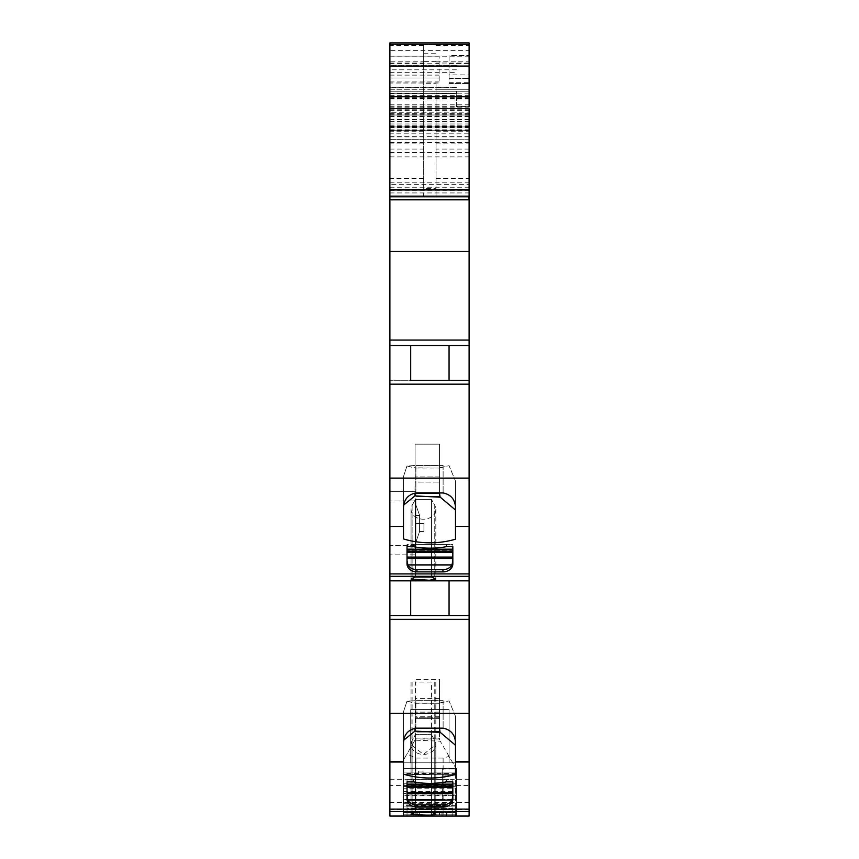 <?xml version="1.0" encoding="UTF-8"?>
<svg xmlns="http://www.w3.org/2000/svg" width="859" height="859" viewBox="0 0 859 859"><rect width="100%" height="100%" fill="white"/><g stroke="black" fill="none" stroke-linecap="round" stroke-linejoin="round"><path stroke-width="0.64" stroke-dasharray="4.29 3.22" d="M419.6 515.389L415.885 504.867L415.885 542.008L419.6 531.485L419.6 523.432L415.885 523.432L415.885 515.389L415.885 523.432L419.6 523.432L419.6 531.485L423.927 531.485L419.6 531.485L415.885 542.008L419.6 531.485L419.6 523.432L415.885 523.432L415.885 515.389L415.885 523.432L419.6 523.432L419.6 531.485L423.927 531.485L419.6 531.485L415.885 542.008L419.6 531.485L415.885 542.008L419.6 531.485L419.6 523.432L419.6 531.485L423.927 531.485L419.6 531.485L419.6 523.432L415.885 523.432L415.885 515.389L415.885 523.432L419.6 523.432L419.6 531.485L415.885 542.008L415.885 504.867L415.885 542.008L415.885 504.867L415.885 542.008L415.885 504.867L415.885 542.008L415.885 504.867L419.6 515.389L419.6 523.432L415.885 523.432L415.885 515.389L415.885 523.432L423.927 523.432L423.927 531.485L419.6 531.485L423.927 531.485L423.927 523.432L419.6 523.432L419.6 515.389L415.885 515.389L419.6 515.389L415.885 504.867L419.6 515.389L419.6 523.432L423.927 523.432L423.927 531.485L423.927 523.432L419.6 523.432L419.6 515.389L415.885 515.389L419.6 515.389L415.885 504.867L419.6 515.389L419.6 523.432L419.6 515.389L415.885 515.389L419.6 515.389L415.885 504.867L419.6 515.389L419.6 523.432L423.927 523.432L423.927 531.485L423.927 523.432L419.6 523.432L419.6 515.389L415.885 515.389L419.6 515.389M389.889 545.562L389.889 500.99L389.889 554.517L389.889 545.562L415.885 545.562L415.885 500.99L415.885 554.839L389.889 554.839L415.885 554.839L415.885 545.562L389.889 545.562M415.885 491.702L389.889 491.702L389.889 492.357L389.889 491.702L415.885 491.702L415.885 500.99L415.885 491.702M423.927 523.432L419.6 523.432L423.927 523.432L423.927 531.485L423.927 523.432M389.889 785.427L389.889 816.05L389.889 762.813L389.889 785.427L469.111 785.427L469.111 762.813L469.111 816.05L469.111 785.427M469.111 811.519L469.111 816.05L389.889 816.05L389.889 809.124L469.111 809.124L469.111 811.519L389.889 811.519M469.111 345.629L389.889 345.629L389.889 380.29L469.111 380.29L449.064 380.29L449.064 345.629L389.889 345.629L389.889 197.076L423.68 197.076L423.68 61.214L389.889 61.214L389.889 197.076L389.889 96.187L389.889 130.224L389.889 106.087L389.889 112.153L469.111 112.153L389.889 112.261L389.889 42.95L469.111 42.95L469.111 809.124M389.889 44.432L469.111 44.432L389.889 44.571L389.889 50.627L469.111 50.627M389.889 197.076L469.111 197.076L389.889 197.076L469.111 197.076L389.889 197.076L469.111 197.076L469.111 91.226L469.111 197.076L389.889 197.076L389.889 91.226L389.889 197.076L389.889 130.224L469.111 130.224L389.889 130.224L389.889 126.939L389.889 139.802L469.111 139.781L389.889 139.63L389.889 184.621L469.111 184.621L469.111 190.258L389.889 190.268L389.889 133.811L469.111 133.811M469.111 139.781L389.889 139.63M469.111 106.591L469.111 93.416L469.111 106.591L456.483 106.591L456.483 91.118L469.111 91.118M389.889 93.846L389.889 65.23L389.889 108.556L389.889 93.846L456.483 93.416M469.111 74.905L469.111 55.652L469.111 83.473L469.111 74.905L449.064 74.905L449.064 83.473L469.111 83.473L449.064 83.473L449.064 78.523L469.111 78.523L449.064 78.523L449.064 55.652L469.111 55.652L449.064 55.652L449.064 74.905M403.258 816.05L456.483 816.05L403.258 816.05L456.483 816.05L456.483 772.101L403.258 772.101L403.258 816.05L403.258 768.386L456.483 768.386L456.483 816.05M389.889 126.939L469.111 126.939L389.889 126.939M389.889 184.621L389.889 190.268M423.68 89.765L389.889 89.765L389.889 133.811M469.111 197.076L436.061 197.076L436.061 89.765L469.111 89.765L389.889 89.765L389.889 50.627M389.889 44.571L389.889 45.366L423.68 45.366L423.68 83.302L436.061 83.302L436.061 188.443L423.68 188.443L423.68 83.302M389.889 61.214L389.889 45.366M469.111 526.46L455.495 526.46L455.495 539.194L455.495 510.021L455.495 539.194A74.282 59.325 180 0 1 403.505 538.937L403.505 526.46L389.889 526.46L389.889 380.29L469.111 380.29M389.889 526.46L389.889 573.909L469.111 573.909M410.688 580.834L410.688 615.506L410.688 580.834L410.688 615.506L449.064 615.506L449.064 580.834L389.889 580.834L389.889 615.506L469.111 615.506L449.064 615.506L449.064 580.834L389.889 580.834L389.889 573.909M469.111 761.675L455.495 761.675L455.495 774.41L455.495 745.236L455.495 774.41A74.282 59.325 180 0 1 403.505 774.152L403.505 761.675L389.889 761.675L389.889 615.506L469.111 615.506M389.889 761.675L389.889 809.124M389.889 500.99L389.889 492.357L389.889 500.99L415.885 500.99L389.889 500.99M389.889 83.001L389.889 56.125L389.889 83.001L439.153 83.001L439.153 56.125L439.153 83.001L389.889 83.001M415.391 812.206L431.476 812.206L435.814 814.278L429.371 815.492L411.053 814.278L415.391 812.206L415.391 734.66L431.476 734.66L431.476 812.206L431.476 734.66L434.751 740.533A12.38 9.889 180 0 1 435.814 744.538A12.38 9.889 180 0 1 423.433 754.427A12.38 9.889 180 0 1 411.053 744.538A12.38 9.889 180 0 1 412.116 740.533L415.391 734.66L412.116 740.533L412.116 813.527L412.116 740.533L411.053 744.538L411.053 814.278L411.053 744.538L423.433 754.427L435.814 744.538L435.814 814.278L435.814 744.538L434.751 740.533L431.476 734.66L415.391 734.66L415.391 812.206M407.026 781.883L407.026 779.65L407.026 781.883L407.026 779.65L413.415 779.65A74.733 59.679 -0 0 0 413.426 779.661L446.444 779.661L413.426 779.661A74.733 59.679 180 0 1 413.415 779.65L407.026 779.65L407.026 784.396L452.833 784.396L407.026 784.396L407.026 786.361L407.026 784.396L407.026 786.361L407.026 784.396L407.026 785.878L407.026 784.396L452.833 784.396L452.833 786.361L452.833 779.65L452.833 781.883L452.833 779.65L446.455 779.65A74.733 59.679 180 0 1 446.444 779.661L452.833 779.65L452.833 799.192A9.9 7.914 180 0 1 442.933 807.095L416.937 807.095A9.9 7.914 180 0 1 407.026 799.192L407.026 781.883L413.415 781.883L413.415 779.65L413.426 781.883A74.282 59.325 180 0 0 414.274 782.034M452.833 781.883L446.433 781.883A74.282 59.325 180 0 1 443.362 782.388A74.733 59.679 180 0 1 414.274 782.044M455.495 761.675L455.495 716.288L449.053 700.89L439.529 703.038L439.529 730.902L439.529 679.372L439.529 703.263L415.08 703.263L406.983 701.212L415.885 700.676L406.983 701.212L403.505 711.703L406.983 701.212L415.08 703.038L415.08 730.902L415.08 728.378L439.529 728.378L439.529 717.276L415.08 717.276L414.961 731.116L440.259 732.405L439.529 728.378M403.505 761.675L403.505 742.831C403.923 734.67 408.057 729.774 415.885 728.153L443.115 728.153C450.943 729.774 455.077 734.67 455.495 742.831L455.495 716.288L449.053 700.89L439.529 703.263L415.08 703.038L415.08 728.185M410.688 615.506L389.889 615.506M415.391 576.99L431.476 576.99L434.751 578.311L434.751 505.317A12.38 9.889 180 0 1 435.814 509.333A12.38 9.889 180 0 1 423.433 519.223A12.38 9.889 180 0 1 411.053 509.333A12.38 9.889 180 0 1 412.116 505.317L412.116 578.311L415.391 576.99L415.391 499.444L431.476 499.444L431.476 576.99L431.476 499.444L434.751 505.317A12.38 9.889 0 0 1 435.814 509.333A12.38 9.889 0 0 1 423.433 519.223A12.38 9.889 0 0 1 411.053 509.333A12.38 9.889 0 0 1 412.116 505.317L415.391 499.444L412.116 505.317L412.116 578.311L411.053 579.073L411.053 509.333L411.053 579.073L429.371 580.276L435.814 579.073L434.751 578.311L434.751 505.317L431.476 499.444L415.391 499.444L415.391 576.99M416.937 571.89A9.9 7.914 180 0 1 407.026 563.976L407.026 546.678L413.415 546.678L413.415 544.445L413.426 546.678A74.282 59.325 180 0 0 414.274 546.829A74.733 59.679 180 0 0 443.362 547.183A74.282 59.325 180 0 0 446.433 546.678L452.833 546.678L452.833 563.976A9.9 7.914 180 0 1 442.933 571.89L416.937 571.89L416.937 569.657A9.9 7.914 180 0 1 407.864 564.911L407.026 560.54M455.495 526.46L455.495 481.072L449.053 465.675L439.529 467.822L439.529 495.686L439.529 444.167L439.529 468.058L415.08 468.058L406.983 465.997L415.885 465.46L406.983 465.997L403.505 476.487L406.983 465.997L415.08 467.822L415.08 495.686L415.08 493.163L439.529 493.163L439.529 482.06L415.08 482.06L415.08 476.928L414.961 495.911L440.259 497.189L439.529 493.163M403.505 526.46L403.505 507.626C403.923 499.466 408.057 494.569 415.885 492.937L443.115 492.937C450.943 494.569 455.077 499.466 455.495 507.626L455.495 481.072L449.053 465.675L439.529 468.058L415.08 467.822L415.08 492.98M449.064 380.29L449.064 345.629L449.064 380.29L389.889 380.29M436.061 89.765L436.061 83.302M469.111 114.999L389.889 114.999L469.111 114.999M389.889 106.087L469.111 106.097M389.889 96.187L469.111 96.187L389.889 96.187M389.889 93.62L456.483 93.62L456.483 106.591M456.483 93.62L456.483 91.118M449.064 345.629L389.889 345.629M416.937 812.335L416.937 816.05L407.026 816.05L452.833 816.05L442.933 816.05L442.933 812.335L407.864 812.335L407.026 810.338L407.026 803.047L407.026 808.115L452.833 808.115L452.833 816.05L452.833 806.214L452.833 808.115L407.026 808.115L407.026 812.335L413.426 812.335L413.426 816.05M416.937 816.05L442.933 816.05M455.495 816.05L403.505 816.05L455.495 816.05L455.495 767.57L440.259 741.188L414.929 740.157L403.505 759.957L406.983 753.944L415.885 758.067L443.115 758.067L449.053 756.414L455.495 767.57L455.495 816.05M415.391 816.05L435.814 816.05L411.053 816.05L415.391 816.05L415.391 682.035L431.476 682.035L431.476 816.05M469.111 762.813L389.889 762.813L469.111 762.813M449.064 762.813L410.688 762.813L449.064 762.813L449.064 709.588L410.688 709.588L410.688 762.813L410.688 709.588L449.064 709.588L449.064 762.813M389.889 91.226L469.111 91.226L389.889 91.226M410.688 345.629L410.688 380.29M423.68 45.366L423.68 61.214M456.483 65.23L389.889 65.23L456.483 65.23M389.889 78.051L439.153 78.051L389.889 78.051M389.889 56.125L439.153 56.125L389.889 56.125M403.741 740.222L403.505 774.152L403.505 711.703L403.505 742.831L403.505 711.703L403.505 740.394L414.961 731.116M455.495 742.831L455.495 716.288L455.495 745.236L440.259 732.405M407.864 800.126L452.006 800.126A9.9 7.914 180 0 1 442.933 804.862L416.937 804.862A9.9 7.914 180 0 1 407.864 800.126L407.026 795.756M452.833 795.756L452.833 799.192L452.833 793.673L452.006 800.126M407.026 792.299L452.833 792.299L452.833 787.467L452.833 793.673L407.026 793.673L407.026 787.467L407.026 793.673M452.833 787.467L452.833 785.878L407.026 785.878L452.833 785.878L452.833 787.467L407.026 787.467L407.026 785.878L407.026 787.467M452.833 785.76L452.833 784.847L407.026 784.847L452.833 784.847L452.833 786.361L452.833 785.76L407.026 785.76L452.833 785.76M446.455 779.65L446.455 781.883L446.455 779.65A74.733 59.679 -0 0 1 446.444 779.661M443.115 700.676L415.885 700.676L443.115 700.676L443.115 728.153L443.115 700.676M403.741 505.017L403.505 538.937L403.505 476.487L403.505 507.626L403.505 476.487L403.505 505.189L414.961 495.911M455.495 507.626L455.495 481.072L455.495 510.021L440.259 497.189M416.937 569.657L442.933 569.657L442.933 571.89M452.833 560.54L452.833 563.976L452.833 558.457L452.006 564.911A9.9 7.914 180 0 1 442.933 569.657M452.833 546.678L452.833 544.445L446.455 544.445A74.733 59.679 180 0 1 446.444 544.445L452.833 544.445L452.833 551.156L452.833 549.631L407.026 549.631L407.026 544.445L407.026 546.678L407.026 544.445L413.415 544.445L407.026 544.445L407.026 546.678M407.026 557.094L452.833 557.094L452.833 552.251L452.833 558.457L407.026 558.457L407.026 552.251L407.026 558.457M452.833 552.251L452.833 550.662L407.026 550.662L452.833 550.662L452.833 549.191L452.833 552.251L407.026 552.251L407.026 549.191L407.026 552.251M446.455 544.445L446.455 546.678L446.455 544.445L413.426 544.445A74.733 59.679 180 0 1 413.415 544.445A74.733 59.679 -0 0 0 413.426 544.445L446.444 544.445A74.733 59.679 -0 0 1 446.444 544.445M443.115 465.46L415.885 465.46L443.115 465.46L443.115 492.937L443.115 465.46M423.68 197.076L423.68 188.443M436.061 197.076L436.061 188.443M452.833 550.555L452.833 549.18L407.026 549.18L452.833 549.191L407.026 549.191L407.026 551.156L407.026 549.631L452.833 549.631L452.833 550.555L407.026 550.555L452.833 550.555M452.833 557.094L452.833 558.457M449.064 615.506L449.064 580.834M452.833 792.299L452.833 793.673M446.433 816.05L446.433 812.335L407.026 812.335L407.026 816.05L407.026 810.338M442.933 812.335L452.006 812.335L452.833 810.338M452.833 806.214L452.833 803.047L452.833 806.214L407.026 806.214L452.833 806.214M446.433 812.335L413.426 812.335M403.505 816.05L403.505 759.957L403.505 816.05M431.476 682.035L415.391 682.035M403.258 791.665L456.483 791.665L456.483 768.386L403.258 768.386L403.258 785.985L442.256 785.985L442.256 769.02L456.483 769.02L456.483 795.735L442.256 795.735L442.256 799.332L403.258 799.332L403.258 768.386L456.483 768.386L456.483 769.02M456.483 796.239L456.483 806.139L456.483 796.239M403.258 774.335L456.483 774.335L403.258 774.335M403.258 796.239L403.258 806.139L403.258 796.239M439.529 492.937L439.529 444.167L415.08 444.167L415.08 476.928L415.08 444.167L439.529 444.167L439.529 482.06L415.08 482.06L415.08 493.163M439.529 728.153L439.529 679.372L415.08 679.372L415.08 717.276L415.08 679.372L439.529 679.372L439.529 717.276L415.08 717.276L415.08 728.378M452.006 812.335L407.864 812.335M452.833 803.047L407.026 803.047L452.833 803.047M414.929 740.157L406.983 753.944M439.529 738.965L415.08 738.965L415.08 698.442L415.08 738.139L439.529 738.139L439.529 739.91L439.529 718.371L415.08 718.371L439.529 718.371L439.529 698.442L439.529 738.139M449.053 756.414L440.259 741.188M415.08 738.139L415.08 738.965M403.258 772.101L456.483 772.101L403.258 772.101L403.258 809.715L456.483 809.715L456.483 812.249L403.258 812.378L403.258 809.715M423.1 774.335L412.095 774.335L429.382 774.807L423.1 774.807L429.382 774.807L423.1 774.807L423.1 771.038L423.1 774.335L423.1 771.038L418.376 771.038L418.376 774.335L412.095 774.335L418.376 774.807L412.095 774.807L418.376 774.807L412.095 774.807L418.376 774.807L418.376 771.038L423.1 771.038L423.1 774.335M439.529 698.442L415.08 698.442M418.376 771.038L418.376 774.335L418.376 771.038L423.1 771.038L418.376 771.038M456.483 795.735L456.483 799.332L442.256 799.332L442.256 793.469L403.258 793.469L403.258 799.332L456.483 799.332L456.483 795.627L403.258 795.627M456.483 791.665L456.483 795.627M403.258 784.976L403.258 773.497L456.483 773.497L456.483 784.976L403.258 784.976L403.258 783.247L456.483 783.247L456.483 799.75L403.258 799.75L403.258 805.71L456.483 805.71L456.483 814.815L403.258 814.815L456.483 814.815L403.258 814.815L456.483 814.815L403.258 814.815L456.483 814.815L456.483 812.249M403.258 805.71L403.258 812.378M456.483 772.101L456.483 809.715M442.256 769.02L442.256 795.735M456.483 773.497L456.483 768.386L403.258 768.386L403.258 773.497M403.258 786.275L456.483 786.425L456.483 784.976M456.483 786.275L456.483 783.247L403.258 783.247L403.258 788.197L456.483 788.197M403.258 799.75L403.258 788.197M456.483 799.75L456.483 803.756L403.258 803.756M456.483 805.71L456.483 803.756M456.483 814.815L456.483 812.335L403.258 812.335L456.483 812.335L456.483 814.815L456.483 812.958L403.258 812.958L456.483 812.958L456.483 814.815M403.258 814.815L403.258 812.335L403.258 814.815M419.654 812.958L441.945 812.958L417.184 812.958L441.945 812.958L417.184 812.958L441.945 812.958L419.654 812.958L419.654 814.815L441.945 814.815L417.184 814.815L441.945 814.815L417.184 814.815L441.945 814.815L419.654 814.815L419.654 812.958M442.256 793.469L442.256 785.985M403.258 793.469L403.258 785.985M441.945 812.958L441.945 814.815L441.945 812.958M417.184 812.958L417.184 814.815L417.184 812.958M469.111 802.531L389.889 802.531M389.889 779.693L469.111 779.693M389.889 713.324L469.111 713.324M469.111 619.371L389.889 619.371M389.889 576.303L469.111 576.303M389.889 478.109L469.111 478.109M469.111 384.166L389.889 384.166M389.889 340.078L469.111 340.078M469.111 251.429L389.889 251.429M436.061 178.5L469.111 178.5M469.111 149.047L436.061 149.047M436.061 143.882L469.111 143.882M469.111 136.871L436.061 136.871M436.061 131.706L469.111 131.706M469.111 113.817L436.061 113.817M436.061 108.105L469.111 108.105M469.111 93.201L436.061 93.201M469.111 63.029L436.061 63.029M436.061 61.214L469.111 61.214M436.061 45.366L469.111 45.366M423.68 53.741L436.061 53.741M389.889 106.924L469.111 106.924M389.889 114.762L469.111 114.762M389.889 119.208L469.111 119.208M389.889 121.43L469.111 121.43M389.889 124.04L469.111 124.04M389.889 126.262L469.111 126.262M389.889 130.471L469.111 130.471M389.889 130.718L469.111 130.718M389.889 182.838L469.111 182.838M389.889 152.537L469.111 152.537M389.889 142.573L469.111 142.573M469.111 136.71L389.889 136.71M389.889 130.504L469.111 130.504M389.889 127.519L469.111 127.519M389.889 129.806L469.111 129.806M389.889 125.231L469.111 125.231M389.889 123.084L469.111 123.084M469.111 119.702L389.889 119.702M389.889 116.62L469.111 116.62M389.889 115.976L469.111 115.976M389.889 113.699L469.111 113.699M469.111 108.384L389.889 108.384M389.889 108.556L469.111 108.556M469.111 116.373L389.889 116.373M389.889 156.875L469.111 156.875M389.889 187.208L469.111 187.208M389.889 192.921L469.111 192.921M389.889 110.285L469.111 110.285M389.889 104.798L469.111 104.798M389.889 109.168L469.111 109.168M389.889 110.21L469.111 110.21M389.889 107.815L469.111 107.815M389.889 98.635L469.111 98.635M389.889 97.26L469.111 97.26M389.889 56.211L469.111 56.211M389.889 42.95L469.111 42.95M389.889 99.988L469.111 99.988M389.889 809.865L469.111 809.865M389.889 95.392L469.111 95.392M389.889 190.215L469.111 190.215M389.889 192.931L469.111 192.931M389.889 98.109L469.111 98.109M449.064 63.469L469.111 63.469M449.064 83.473L469.111 83.473M449.064 82.303L469.111 82.303M449.064 78.523L469.111 78.523M423.68 178.5L389.889 178.5M389.889 149.047L423.68 149.047M423.68 143.882L389.889 143.882M389.889 136.871L423.68 136.871M423.68 131.706L389.889 131.706M389.889 113.817L423.68 113.817M423.68 108.105L389.889 108.105M389.889 93.201L423.68 93.201M389.889 63.029L423.68 63.029M456.483 87.597L389.889 87.597M389.889 72.661L456.483 72.661M456.483 69.826L389.889 69.826M389.889 87.264L456.483 87.264M389.889 81.927L439.153 81.927M389.889 63.749L439.153 63.749M389.889 75.12L439.153 75.12M434.751 740.533L434.751 813.527L434.751 740.533M416.937 804.862L416.937 807.095M442.933 804.862L442.933 807.095M415.885 728.153L415.885 700.676L415.885 728.153M415.885 492.937L415.885 465.46L415.885 492.937M436.061 61.612L423.68 61.612M443.115 758.067L443.115 816.05M415.885 816.05L415.885 758.067M412.116 682.035L412.116 816.05M434.751 682.035L434.751 816.05M416.948 731.75L439.958 731.75M416.948 496.534L439.958 496.534M407.864 564.911L452.006 564.911M439.529 712.132L415.08 712.132L439.529 712.132M439.529 476.928L415.08 476.928L439.529 476.928M439.529 716.782L415.08 716.782M456.483 775.119L442.256 775.119M456.483 794.972L403.258 794.972M456.483 808.995L403.258 808.995M439.464 812.958L439.464 814.815L439.464 812.958M389.889 126.509L469.111 126.509M435.814 509.333L435.814 579.073L435.814 509.333M411.053 682.035L411.053 816.05M435.814 682.035L435.814 816.05M452.833 786.361L407.026 786.361M452.833 551.156L407.026 551.156M456.483 806.139L403.258 806.139L456.483 806.139M456.483 786.339L403.258 786.339L456.483 786.339M403.258 786.425L456.483 786.425"/><path stroke-width="1.29" d="M469.111 66.068L469.111 42.95L389.889 42.95L389.889 66.068L469.111 66.068L469.111 96.68L389.889 96.68L389.889 189.946L469.111 189.946L469.111 108.556L389.889 108.556M469.111 106.591L469.111 96.68M469.111 713.324L389.889 713.324L389.889 816.05L469.111 816.05L469.111 189.946M389.889 713.324L389.889 619.371L469.111 619.371M469.111 478.109L389.889 478.109L389.889 619.371M389.889 478.109L389.889 384.166L469.111 384.166M469.111 340.078L389.889 340.078L389.889 384.166M389.889 340.078L389.889 251.429L469.111 251.429M389.889 189.946L389.889 251.429M389.889 96.68L389.889 66.068M389.889 345.629L469.111 345.629M410.688 345.629L410.688 380.29L469.111 380.29L449.064 380.29L449.064 345.629M410.688 380.29L449.064 380.29M403.505 505.189L414.961 495.911L440.259 497.189L455.495 510.021L455.495 507.626C455.077 499.466 450.943 494.569 443.115 492.937L415.885 492.937C408.057 494.569 403.923 499.466 403.505 507.626L403.505 538.937A74.282 59.325 0 0 0 455.495 539.194L455.495 526.46L469.111 526.46M455.495 507.626L455.495 526.46M407.026 546.678L407.026 549.18L452.833 549.18L452.833 546.678L446.433 546.678A74.282 59.325 0 0 1 443.362 547.183A74.733 59.679 0 0 1 414.274 546.829A74.282 59.325 0 0 1 413.426 546.678L407.026 546.678L407.026 563.976A9.9 7.914 0 0 0 416.937 571.89L416.937 569.657A9.9 7.914 -0 0 1 407.864 564.911L407.026 560.54M452.833 546.678L452.833 563.976A9.9 7.914 0 0 1 442.933 571.89L416.937 571.89M429.371 580.276L411.053 579.073L415.391 576.99L431.476 576.99L435.814 579.073L429.371 580.276M449.064 580.834L389.889 580.834L469.111 580.834L449.064 580.834L449.064 615.506L469.111 615.506L389.889 615.506L449.064 615.506M403.505 740.394L414.961 731.116L440.259 732.405L455.495 745.236L455.495 742.831C455.077 734.67 450.943 729.774 443.115 728.153L415.885 728.153C408.057 729.774 403.923 734.67 403.505 742.831L403.505 774.152A74.282 59.325 -0 0 0 455.495 774.41L455.495 761.675L469.111 761.675M455.495 742.831L455.495 761.675M414.274 782.034A74.282 59.325 -0 0 1 413.426 781.883L407.026 781.883L407.026 799.192A9.9 7.914 -0 0 0 416.937 807.095L416.937 804.862A9.9 7.914 -0 0 1 407.864 800.126L407.026 795.756M407.026 781.883L407.026 784.396L452.833 784.396L452.833 781.883L446.433 781.883A74.282 59.325 -0 0 1 443.362 782.388A74.733 59.679 -0 0 1 414.274 782.044M452.833 781.883L452.833 799.192A9.9 7.914 -0 0 1 442.933 807.095L416.937 807.095M429.371 815.492L411.053 814.278L415.391 812.206L431.476 812.206L435.814 814.278L429.371 815.492M403.258 816.05L456.483 816.05M410.688 580.834L410.688 615.506M407.864 564.911L452.006 564.911A9.9 7.914 -0 0 1 442.933 569.657L416.937 569.657M452.006 564.911L452.833 560.54M407.864 800.126L452.006 800.126A9.9 7.914 -0 0 1 442.933 804.862L416.937 804.862M452.006 800.126L452.833 795.756M414.961 495.911L415.08 492.98M439.529 492.937L439.948 496.523L416.948 496.523M440.259 497.189L439.948 496.523M414.961 731.116L415.08 728.185M439.529 728.153L439.948 731.739L416.948 731.739M440.259 732.405L439.948 731.739M389.889 196.174L469.111 196.174M469.111 197.076L468.864 196.174M469.111 199.803L468.864 197.076M389.889 199.803L468.864 199.803M389.889 526.46L403.505 526.46M469.111 573.909L389.889 573.909M389.889 576.303L469.111 576.303M389.889 580.834L469.111 580.834M389.889 761.675L403.505 761.675M469.111 809.124L389.889 809.124M469.111 811.519L389.889 811.519M389.889 816.05L469.111 816.05M442.933 569.657L442.933 571.89M442.933 804.862L442.933 807.095M439.529 493.163L415.08 493.163M407.026 558.457L452.833 558.457M452.833 552.251L407.026 552.251M407.026 557.094L452.833 557.094M439.529 728.378L415.08 728.378M407.026 793.673L452.833 793.673M452.833 787.467L407.026 787.467M407.026 792.299L452.833 792.299M407.026 551.156L452.833 551.156M407.026 786.361L452.833 786.361"/></g></svg>
